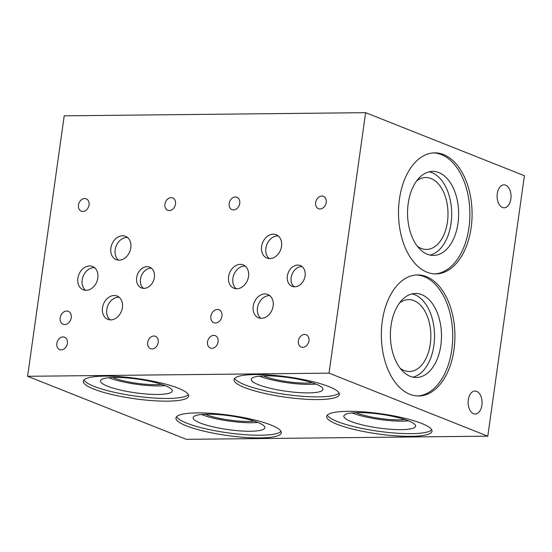 <?xml version="1.0" encoding="UTF-8"?>
<svg xmlns="http://www.w3.org/2000/svg" width="552" height="552" viewBox="0 0 552 552"><rect width="100%" height="100%" fill="white"/><g stroke="black" fill="none" stroke-linecap="round" stroke-linejoin="round"><path stroke-width="0.83" d="M417.367 246.254A35.956 21.859 89.4 0 0 426.517 249.435A35.956 21.859 89.4 0 0 447.444 221.938A35.956 21.859 89.4 0 0 425.764 177.53A35.956 21.859 89.4 0 0 416.684 180.904M430.056 255.086A42.028 25.551 89.4 0 0 451.039 223.367A42.028 25.551 89.4 0 0 429.18 171.81M457.994 223.298A42.028 25.551 89.4 0 0 432.651 171.382A42.028 25.551 89.4 0 0 407.542 213.679A42.028 25.551 89.4 0 0 433.534 255.438A42.028 25.551 89.4 0 0 457.994 223.298M434.824 273.889A60.52 36.791 89.4 0 0 468.945 227.645A60.52 36.791 89.4 0 0 433.561 152.911M471.146 227.624A60.52 36.791 -90.6 0 1 435.928 273.902A60.52 36.791 -90.6 0 1 398.503 213.776A60.52 36.791 -90.6 0 1 434.659 152.869A60.52 36.791 -90.6 0 1 471.146 227.624M400.214 368.322A35.956 21.859 89.4 0 0 409.363 371.51A35.956 21.859 89.4 0 0 430.291 344.013A35.956 21.859 89.4 0 0 408.611 299.598A35.956 21.859 89.4 0 0 399.524 302.972M412.896 377.154A42.028 25.551 89.4 0 0 433.886 345.442A42.028 25.551 89.4 0 0 412.027 293.878M440.834 345.366A42.028 25.551 89.4 0 0 415.497 293.45A42.028 25.551 89.4 0 0 390.388 335.747A42.028 25.551 89.4 0 0 416.374 377.506A42.028 25.551 89.4 0 0 440.834 345.366M417.671 395.957A60.52 36.791 89.4 0 0 451.791 349.72A60.52 36.791 89.4 0 0 416.401 274.979M453.992 349.692A60.52 36.791 -90.6 0 1 418.768 395.977A60.52 36.791 -90.6 0 1 381.342 335.844A60.52 36.791 -90.6 0 1 417.505 274.937A60.52 36.791 -90.6 0 1 453.992 349.692M510.869 199.03A11.482 6.976 -90.6 0 1 504.19 207.807A11.482 6.976 -90.6 0 1 497.09 196.402A11.482 6.976 -90.6 0 1 503.948 184.851A11.482 6.976 -90.6 0 1 510.869 199.03M481.889 405.23A11.482 6.976 -90.6 0 1 475.21 414.007A11.482 6.976 -90.6 0 1 468.11 402.601A11.482 6.976 -90.6 0 1 474.968 391.051A11.482 6.976 -90.6 0 1 481.889 405.23M355.936 412.668A30.774 5.899 -172 0 0 404.885 419.548M352.121 412.924A36.225 6.941 -172 0 0 408.48 420.845A36.225 6.941 -172 0 0 368.86 412.986A36.225 6.941 -172 0 0 343.834 416.098A36.225 6.941 -172 0 0 378.741 428.014A36.225 6.941 -172 0 0 415.573 426.178A36.225 6.941 -172 0 0 408.466 420.838M327.308 415.145A53.199 10.198 -172 0 0 378.286 431.236A53.199 10.198 -172 0 0 431.726 429.822M421.562 423.384A53.199 10.198 8 0 1 432.002 431.229A53.199 10.198 8 0 1 377.906 433.927A53.199 10.198 8 0 1 326.646 416.422A53.199 10.198 8 0 1 363.395 411.861A53.199 10.198 8 0 1 421.562 423.384M205.227 414.248A30.774 5.899 -172 0 0 254.168 421.128M201.411 414.497A36.225 6.941 -172 0 0 257.77 422.418M257.75 422.411A36.225 6.941 -172 0 0 218.143 414.566A36.225 6.941 -172 0 0 193.117 417.671A36.225 6.941 -172 0 0 228.024 429.587A36.225 6.941 -172 0 0 264.863 427.759A36.225 6.941 -172 0 0 257.75 422.411M176.592 416.726A53.199 10.198 -172 0 0 227.569 432.809A53.199 10.198 -172 0 0 281.009 431.395M270.846 424.964A53.199 10.198 8 0 1 281.292 432.809A53.199 10.198 8 0 1 227.196 435.5A53.199 10.198 8 0 1 175.936 418.002A53.199 10.198 8 0 1 212.686 413.441A53.199 10.198 8 0 1 270.846 424.964M263.325 375.898A30.774 5.899 -172 0 0 312.266 382.777M259.509 376.153A36.225 6.941 -172 0 0 315.868 384.075M315.847 384.068A36.225 6.941 -172 0 0 276.241 376.216A36.225 6.941 -172 0 0 251.222 379.327A36.225 6.941 -172 0 0 286.122 391.244A36.225 6.941 -172 0 0 322.961 389.408A36.225 6.941 -172 0 0 315.847 384.068M234.69 378.375A53.199 10.198 -172 0 0 285.674 394.459A53.199 10.198 -172 0 0 339.107 393.052M328.944 386.614A53.199 10.198 8 0 1 339.39 394.459A53.199 10.198 8 0 1 285.294 397.157A53.199 10.198 8 0 1 234.034 379.652A53.199 10.198 8 0 1 270.784 375.091A53.199 10.198 8 0 1 328.944 386.614M112.608 377.478A30.774 5.899 -172 0 0 161.557 384.358M108.792 377.727A36.225 6.941 -172 0 0 165.151 385.648A36.225 6.941 -172 0 0 125.532 377.796A36.225 6.941 -172 0 0 100.505 380.901A36.225 6.941 -172 0 0 135.412 392.817A36.225 6.941 -172 0 0 172.245 390.982A36.225 6.941 -172 0 0 165.138 385.641M83.98 379.948A53.199 10.198 -172 0 0 134.957 396.039A53.199 10.198 -172 0 0 188.398 394.625M178.234 388.194A53.199 10.198 8 0 1 188.674 396.039A53.199 10.198 8 0 1 134.578 398.73A53.199 10.198 8 0 1 83.317 381.232A53.199 10.198 8 0 1 120.067 376.671A53.199 10.198 8 0 1 178.234 388.194M269.811 295.644A12.551 9.674 -68.3 0 0 258.467 304.255A12.551 9.674 -68.3 0 0 260.813 318.297M273.13 306.015A12.551 9.674 111.7 0 1 258.536 317.779A12.551 9.674 111.7 0 1 254.175 302.551A12.551 9.674 111.7 0 1 267.796 294.451A12.551 9.674 111.7 0 1 273.13 306.015M278.201 235.911A12.551 9.674 -68.3 0 0 266.864 244.522A12.551 9.674 -68.3 0 0 269.21 258.564M281.527 246.282A12.551 9.674 111.7 0 1 266.926 258.053A12.551 9.674 111.7 0 1 262.573 242.818A12.551 9.674 111.7 0 1 276.193 234.717A12.551 9.674 111.7 0 1 281.527 246.282M302.137 266.63A11.164 8.604 -68.3 0 0 292.049 274.289A11.164 8.604 -68.3 0 0 294.133 286.785M305.09 275.855A11.164 8.604 111.7 0 1 292.105 286.329A11.164 8.604 111.7 0 1 288.234 272.771A11.164 8.604 111.7 0 1 300.35 265.567A11.164 8.604 111.7 0 1 305.09 275.855M245.212 266.078A12.551 9.674 -68.3 0 0 233.869 274.689A12.551 9.674 -68.3 0 0 236.215 288.73M248.531 276.448A12.551 9.674 111.7 0 1 233.938 288.22A12.551 9.674 111.7 0 1 229.577 272.985A12.551 9.674 111.7 0 1 243.197 264.884A12.551 9.674 111.7 0 1 248.531 276.448M221.952 316.172A6.969 5.368 111.7 0 1 213.845 322.706A6.969 5.368 111.7 0 1 211.43 314.247A6.969 5.368 111.7 0 1 218.992 309.755A6.969 5.368 111.7 0 1 221.952 316.172M218.102 341.785A6.659 5.127 111.7 0 1 210.36 348.029A6.659 5.127 111.7 0 1 208.056 339.949A6.659 5.127 111.7 0 1 215.273 335.657A6.659 5.127 111.7 0 1 218.102 341.785M308.954 340.832A6.659 5.127 111.7 0 1 301.219 347.077A6.659 5.127 111.7 0 1 298.908 338.997A6.659 5.127 111.7 0 1 306.125 334.705A6.659 5.127 111.7 0 1 308.954 340.832M326.204 202.467A6.659 5.127 111.7 0 1 318.469 208.704A6.659 5.127 111.7 0 1 316.158 200.631A6.659 5.127 111.7 0 1 323.382 196.339A6.659 5.127 111.7 0 1 326.204 202.467M239.754 203.371A6.659 5.127 111.7 0 1 232.012 209.615A6.659 5.127 111.7 0 1 229.701 201.535A6.659 5.127 111.7 0 1 236.925 197.243A6.659 5.127 111.7 0 1 239.754 203.371M119.094 297.217A12.551 9.674 -68.3 0 0 107.757 305.829A12.551 9.674 -68.3 0 0 110.103 319.877M122.413 307.588A12.551 9.674 111.7 0 1 107.819 319.36A12.551 9.674 111.7 0 1 103.465 304.124A12.551 9.674 111.7 0 1 117.079 296.031A12.551 9.674 111.7 0 1 122.413 307.588M127.491 237.484A12.551 9.674 -68.3 0 0 116.148 246.095A12.551 9.674 -68.3 0 0 118.494 260.144M130.81 247.855A12.551 9.674 111.7 0 1 116.217 259.626A12.551 9.674 111.7 0 1 111.856 244.391A12.551 9.674 111.7 0 1 125.476 236.297A12.551 9.674 111.7 0 1 130.81 247.855M151.427 268.21A11.164 8.604 -68.3 0 0 141.34 275.869A11.164 8.604 -68.3 0 0 143.423 288.365M154.381 277.435A11.164 8.604 111.7 0 1 141.395 287.902A11.164 8.604 111.7 0 1 137.517 274.351A11.164 8.604 111.7 0 1 149.633 267.147A11.164 8.604 111.7 0 1 154.381 277.435M94.495 267.658A12.551 9.674 -68.3 0 0 83.159 276.269A12.551 9.674 -68.3 0 0 85.505 290.311M97.821 278.029A12.551 9.674 111.7 0 1 83.221 289.793A12.551 9.674 111.7 0 1 78.867 274.558A12.551 9.674 111.7 0 1 92.488 266.464A12.551 9.674 111.7 0 1 97.821 278.029M71.236 317.752A6.969 5.368 111.7 0 1 63.135 324.286A6.969 5.368 111.7 0 1 60.713 315.827A6.969 5.368 111.7 0 1 68.275 311.328A6.969 5.368 111.7 0 1 71.236 317.752M67.392 343.365A6.659 5.127 111.7 0 1 59.65 349.602A6.659 5.127 111.7 0 1 57.339 341.529A6.659 5.127 111.7 0 1 64.563 337.231A6.659 5.127 111.7 0 1 67.392 343.365M158.245 342.412A6.659 5.127 111.7 0 1 150.503 348.65A6.659 5.127 111.7 0 1 148.191 340.577A6.659 5.127 111.7 0 1 155.416 336.285A6.659 5.127 111.7 0 1 158.245 342.412M175.495 204.047A6.659 5.127 111.7 0 1 167.753 210.284A6.659 5.127 111.7 0 1 165.441 202.204A6.659 5.127 111.7 0 1 172.666 197.913A6.659 5.127 111.7 0 1 175.495 204.047M89.038 204.951A6.659 5.127 111.7 0 1 81.296 211.188A6.659 5.127 111.7 0 1 78.991 203.108A6.659 5.127 111.7 0 1 86.209 198.817A6.659 5.127 111.7 0 1 89.038 204.951M27.6 376.291L64.204 115.83L365.631 112.67L329.026 373.138L27.6 376.291L186.369 439.33L487.796 436.17L329.026 373.138M487.796 436.17L524.4 175.708L365.631 112.67"/></g></svg>
